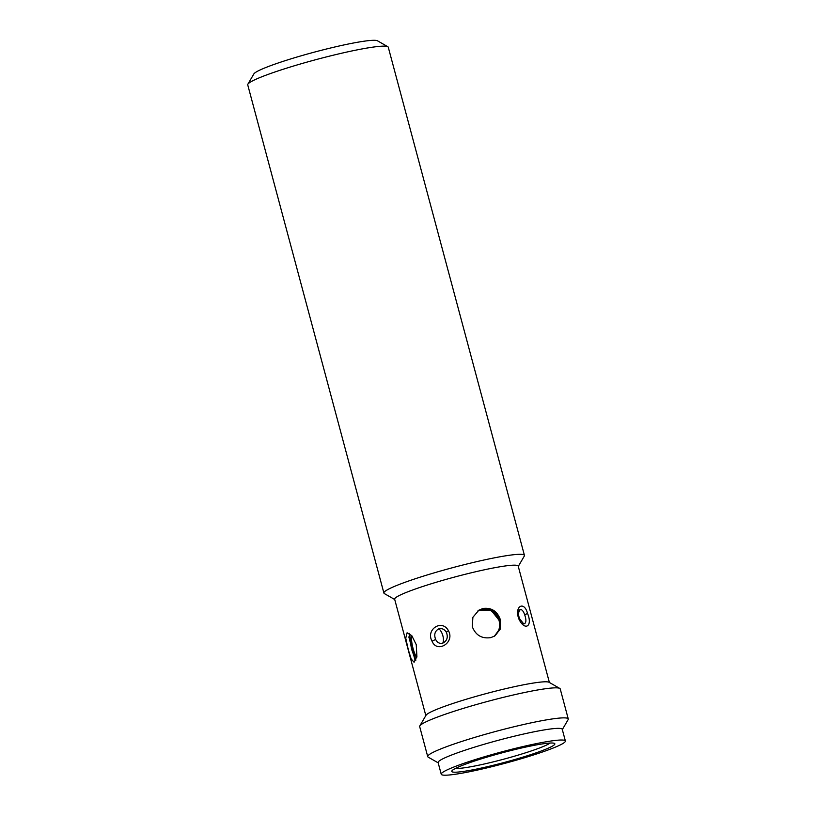 <?xml version="1.0" encoding="UTF-8"?>
<svg xmlns="http://www.w3.org/2000/svg" width="816" height="816" viewBox="0 0 816 816"><rect width="100%" height="100%" fill="white"/><g stroke="black" fill="none" stroke-linecap="round" stroke-linejoin="round"><path stroke-width="1.22" d="M518.966 619.201C513.856 606.543 524.147 600.148 527.534 613.479C532.94 626.086 525.045 631.625 518.966 619.201L519.578 618.732C518.629 616.019 518.282 613.805 518.537 612.092L519.16 610.205L520.445 609.44C522.118 609.593 523.525 611.378 524.688 614.785C526.402 619.854 526.269 622.863 524.29 623.801L523.556 623.72M446.423 632.4C448.259 637.357 447.025 640.948 442.711 643.181C439.64 643.875 437.305 642.661 435.683 639.54C433.775 634.593 434.836 631.023 438.865 628.81C442.037 628.106 444.567 629.299 446.423 632.4A3.641 0.592 -27.6 0 1 448.474 630.778C455.083 642.559 437.08 653.606 432.113 641.305C425.32 629.585 442.007 618.559 448.474 630.778M394.72 599.505L384.356 593.579A72.746 6.722 -15 0 1 383.897 593.059A72.746 6.722 -15 0 1 473.321 562.448A72.746 6.722 -15 0 1 524.443 555.4A72.746 6.722 -15 0 1 524.3 556.084L518.282 566.396M524.443 555.4L388.273 47.226A72.746 6.722 165 0 0 387.814 46.706A72.746 6.722 165 0 0 337.151 54.274A72.746 6.722 165 0 0 250.369 82.12A72.746 6.722 165 0 0 247.87 84.201A72.746 6.722 165 0 0 247.738 84.884L383.897 593.059M387.814 46.706L377.482 40.8A64.26 5.936 165 0 0 320.729 50.459A64.26 5.936 165 0 0 256.071 72.083A64.26 5.936 165 0 0 253.868 73.919L247.87 84.201M425.83 715.591L394.658 599.24A63.964 5.906 -15 0 1 473.27 572.322A63.964 5.906 -15 0 1 518.211 566.131L549.392 682.482M438.182 762.848L428.186 757.136A72.746 6.722 -15 0 1 427.727 756.616L419.679 726.587A72.746 6.722 -15 0 1 419.822 725.903L426.023 715.255A63.964 5.906 -15 0 1 504.523 688.949A63.964 5.906 -15 0 1 549.056 682.288L559.756 688.408A72.746 6.722 -15 0 1 560.225 688.928L568.262 718.957A72.746 6.722 -15 0 1 568.13 719.641L562.326 729.586M482.96 608.481C491.589 607.4 497.423 611.235 500.473 620.007L500.208 629.197L494.761 635.99L490.773 637.633C481.817 638.908 475.667 635.266 472.291 626.698L472.892 617.294L478.88 610.174L482.96 608.481M494.323 636.245L499.402 629.493L499.565 620.558C496.546 611.796 490.712 607.951 482.083 609.022L478.982 610.154M419.822 725.903A72.746 6.722 -15 0 1 509.092 695.977A72.746 6.722 -15 0 1 559.756 688.408M409.01 633.216L411.468 648.822L415.619 660.705M408.265 649.587L405.746 638.204L407.082 632.777L411.815 635.695L416.252 644.671L416.894 656.492L414.079 662.276L411.162 658.93L408.265 649.587M427.727 756.616A72.746 6.722 -15 0 1 517.14 726.005A72.746 6.722 -15 0 1 568.262 718.957M441.232 774.241L438.11 762.583A64.26 5.936 -15 0 1 440.436 760.135A64.26 5.936 -15 0 1 517.099 735.542A64.26 5.936 -15 0 1 562.255 729.32L565.376 740.979A64.26 5.936 -15 0 1 563.05 743.427A64.26 5.936 -15 0 1 495.526 765.775A64.26 5.936 -15 0 1 441.232 774.241A64.26 5.936 -15 0 1 443.557 771.803A64.26 5.936 -15 0 1 511.081 749.445A64.26 5.936 -15 0 1 565.376 740.979M478.349 610.511L491.11 610.205L499.402 620.66L499.331 629.299L494.669 635.99M411.56 635.399A15.157 4.468 -103.4 0 0 413.059 648.445A15.157 4.468 -103.4 0 0 416.69 657.563M415.885 660.134L411.539 646.762L409.459 633.491M493.853 636.5A15.157 14.413 58.4 0 0 499.117 620.833A15.157 14.413 58.4 0 0 477.992 610.766M455.491 768.397A50.317 4.651 165 0 0 489.284 762.838A50.317 4.651 165 0 0 549.311 743.59A50.317 4.651 165 0 0 550.117 743.05M517.354 748.976A53.346 4.927 165 0 0 451.88 770.916A53.346 4.927 165 0 0 489.263 766.244A53.346 4.927 165 0 0 554.503 743.417A53.346 4.927 165 0 0 517.354 748.976M520.445 609.44A8.486 7.477 -95 0 0 518.446 613.571M522.689 623.179A8.486 7.477 -95 0 0 524.29 623.801M438.865 628.81A8.486 3.937 -107.8 0 1 442.884 635.807A8.486 3.937 -107.8 0 1 442.711 643.181M432.113 641.305A3.641 0.826 -25.7 0 1 435.683 639.54M524.688 614.785L527.534 613.479M519.578 618.732L523.597 623.73M414.865 659.45L408.826 636.908"/></g></svg>
